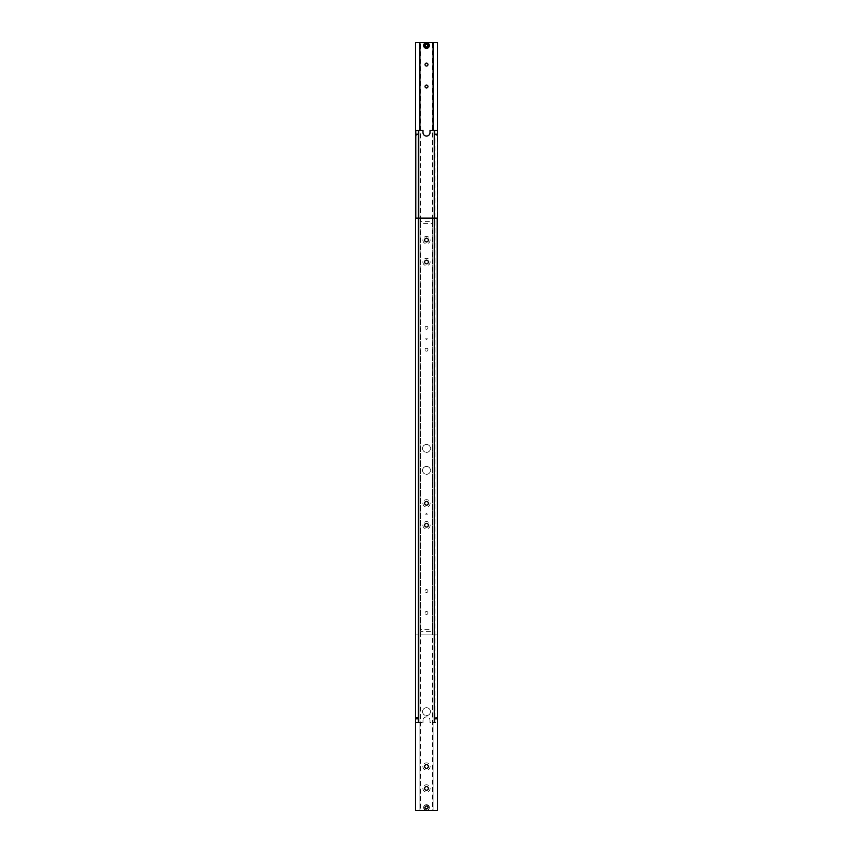 <?xml version="1.0" encoding="UTF-8"?>
<svg xmlns="http://www.w3.org/2000/svg" width="853" height="853" viewBox="0 0 853 853"><rect width="100%" height="100%" fill="white"/><g stroke="black" fill="none" stroke-linecap="round" stroke-linejoin="round"><path stroke-width="0.64" stroke-dasharray="4.26 3.2" d="M418.034 134.774L418.034 133.996L418.034 134.774M434.966 134.774L434.966 133.996L434.966 134.774M418.034 718.226L418.034 717.448L418.034 718.226M434.966 718.226L434.966 719.004L434.966 718.226M434.401 719.111L434.401 717.341L434.923 719.196L435.051 717.32L435.051 722.608L434.401 722.608L435.051 722.608L434.401 722.608L434.401 130.392L434.401 722.608L437.472 722.608L437.472 218.123L437.472 810.35L433.079 810.35L433.036 222.516L433.079 810.35L419.921 810.35L420.582 810.35L420.241 222.516L420.582 223.39L432.418 223.39L432.759 222.516L432.418 810.35M434.401 717.341L435.009 717.341L435.051 130.392L434.401 130.392L435.051 130.392L435.051 722.608L430.008 722.608L430.008 720.422L430.008 722.608L434.401 722.608L434.401 130.392L437.472 130.392L437.472 722.608L437.205 130.392M418.599 717.341L418.599 719.111L418.077 717.256L417.949 719.132L417.949 130.392L418.599 130.392L417.949 130.392L418.599 130.392L418.599 722.608L418.599 130.392L422.992 130.392L422.992 132.578A3.508 3.508 0 0 0 426.5 136.085A3.508 3.508 0 0 0 430.008 132.578L430.008 130.392L435.051 130.392L434.401 130.392L434.401 722.608L434.401 218.123M418.599 719.111L417.949 719.132L417.949 722.608L418.599 722.608L417.949 722.608L417.949 134.774L417.949 135.68L418.162 134.774L418.599 135.659M418.311 134.774L418.141 134.188L418.311 134.774M418.599 133.889L418.141 134.774L417.949 133.868L417.949 130.392L418.599 130.392L418.599 722.608L418.599 218.123M426.5 716.915A3.508 3.508 0 0 0 422.992 720.422A3.508 3.508 0 0 1 426.5 716.915A3.508 3.508 0 0 1 430.008 720.422A3.508 3.508 0 0 0 426.5 716.915M422.555 448.433A3.945 3.945 0 0 0 426.5 452.378A3.945 3.945 0 0 0 430.445 448.433A3.945 3.945 0 0 1 426.5 452.378A3.945 3.945 0 0 1 422.555 448.433A3.945 3.945 0 0 1 426.5 444.488A3.945 3.945 0 0 1 430.445 448.433A3.945 3.945 0 0 0 426.5 444.488A3.945 3.945 0 0 0 422.555 448.433M422.555 470.366A3.945 3.945 0 0 0 426.5 474.321A3.945 3.945 0 0 0 430.445 470.366A3.945 3.945 0 0 1 426.5 474.321A3.945 3.945 0 0 1 422.555 470.366A3.945 3.945 0 0 1 426.5 466.42A3.945 3.945 0 0 1 430.445 470.366A3.945 3.945 0 0 0 426.5 466.42A3.945 3.945 0 0 0 422.555 470.366M415.774 134.774L415.774 133.868L415.774 134.774M415.528 134.774L415.528 135.68L415.528 134.006L415.528 134.774L416.413 134.23L416.413 135.318L415.528 134.774L416.413 135.318L415.528 135.318L415.528 134.23L416.413 134.23L415.528 134.774L415.528 133.868L415.528 134.774M434.401 135.659L434.838 134.774L435.051 135.68L435.051 133.868L434.838 134.774L434.401 133.889M437.472 134.774L437.472 135.68L437.472 134.006L437.472 135.542L437.472 134.774L436.587 135.318L436.587 134.23L437.472 134.774L436.587 134.23L437.472 134.23L437.472 135.318L436.587 135.318L437.472 135.318L437.472 133.868L437.472 134.774M437.226 134.774L437.226 133.868L437.226 134.774M418.141 718.812L418.141 718.226L418.141 718.812M415.528 718.226L415.528 719.132L415.528 717.458L415.528 718.226L416.413 717.682L416.413 718.77L415.528 718.226L416.413 718.77L415.528 718.77L415.528 717.682L416.413 717.682L415.528 718.226L415.528 717.32L415.528 718.226M415.774 718.226L415.774 719.132L415.774 718.226M437.226 718.226L437.226 719.132L437.226 718.226M437.472 718.226L437.472 719.132L437.472 717.458L437.472 718.994L437.472 718.226L436.587 718.77L436.587 717.682L437.472 718.226L436.587 717.682L437.472 717.682L437.472 718.77L436.587 718.77L437.472 718.77L437.472 717.32L437.472 718.226M422.555 711.647A3.945 3.945 0 0 0 426.5 715.592A3.945 3.945 0 0 0 430.445 711.647A3.945 3.945 0 0 1 426.5 715.592A3.945 3.945 0 0 1 422.555 711.647A3.945 3.945 0 0 1 426.5 707.702A3.945 3.945 0 0 1 430.445 711.647A3.945 3.945 0 0 0 426.5 707.702A3.945 3.945 0 0 0 422.555 711.647M418.141 717.64L418.141 718.226L418.141 717.64M417.949 134.774L417.949 133.868L417.949 134.774M437.205 218.123L437.205 722.608L434.401 722.608L434.401 130.392M432.418 218.123L433.079 218.123L433.079 810.35L433.079 218.123L433.079 221.855L433.079 218.123L432.418 218.123L432.759 222.516L432.418 221.631L420.582 221.631L420.241 222.516L420.582 218.123L419.921 218.123L419.921 810.35L415.528 810.35L415.795 218.123M415.795 722.608L418.599 722.608L415.528 722.608L415.528 130.392L415.795 722.608M417.949 722.608L422.992 722.608L417.949 722.608M415.795 130.392L418.599 130.392L418.599 722.608L418.599 130.392M422.992 720.422L422.992 722.608L422.992 720.422M437.077 718.226L437.077 719.132L437.077 718.226M437.162 718.226L437.162 717.32L437.162 718.226M436.725 718.226L436.725 719.132L436.725 718.226M436.811 718.226L436.811 719.132L436.811 718.226M436.373 718.226L436.373 719.132L436.373 718.226M436.459 718.226L436.459 717.32L436.459 718.226M436.022 718.226L436.022 719.132L436.022 718.226M436.107 718.226L436.107 719.132L436.107 718.226M435.67 718.226L435.67 719.132L435.67 718.226M435.755 718.226L435.755 717.32L435.755 718.226M435.318 718.226L435.318 719.132L435.318 718.226M435.403 718.226L435.403 719.132L435.403 718.226M415.923 718.226L415.923 717.32L415.923 718.226M415.837 718.226L415.837 719.132L415.837 718.226M416.275 718.226L416.275 717.32L416.275 718.226M416.189 718.226L416.189 719.132L416.189 718.226M416.627 718.226L416.627 717.32L416.627 718.226M416.541 718.226L416.541 719.132L416.541 718.226M416.978 718.226L416.978 717.32L416.978 718.226M416.893 718.226L416.893 719.132L416.893 718.226M417.33 718.226L417.33 717.32L417.33 718.226M417.245 718.226L417.245 719.132L417.245 718.226M417.682 718.226L417.682 717.32L417.682 718.226M417.597 718.226L417.597 719.132L417.597 718.226M437.077 134.774L437.077 133.868L437.077 134.774M437.162 134.774L437.162 133.868L437.162 134.774M436.725 134.774L436.725 133.868L436.725 134.774M436.811 134.774L436.811 133.868L436.811 134.774M436.373 134.774L436.373 133.868L436.373 134.774M436.459 134.774L436.459 133.868L436.459 134.774M436.022 134.774L436.022 133.868L436.022 134.774M436.107 134.774L436.107 133.868L436.107 134.774M435.67 134.774L435.67 133.868L435.67 134.774M435.755 134.774L435.755 133.868L435.755 134.774M435.318 134.774L435.318 133.868L435.318 134.774M435.403 134.774L435.403 133.868L435.403 134.774M415.923 134.774L415.923 133.868L415.923 134.774M415.837 134.774L415.837 133.868L415.837 134.774M416.275 134.774L416.275 133.868L416.275 134.774M416.189 134.774L416.189 133.868L416.189 134.774M416.627 134.774L416.627 133.868L416.627 134.774M416.541 134.774L416.541 133.868L416.541 134.774M416.978 134.774L416.978 133.868L416.978 134.774M416.893 134.774L416.893 133.868L416.893 134.774M417.33 134.774L417.33 133.868L417.33 134.774M417.245 134.774L417.245 133.868L417.245 134.774M417.682 134.774L417.682 133.868L417.682 134.774M417.597 134.774L417.597 133.868L417.597 134.774M429.347 807.503A2.847 2.847 0 0 1 426.5 810.35A2.847 2.847 0 0 0 429.347 807.503A2.847 2.847 0 0 0 426.5 804.646A2.847 2.847 0 0 0 423.653 807.503A2.847 2.847 0 0 0 426.5 810.35A2.847 2.847 0 0 1 423.653 807.503A2.847 2.847 0 0 1 426.5 804.646A2.847 2.847 0 0 1 429.347 807.503M427.811 806.735L427.811 808.26L426.5 809.017L425.189 808.26L425.189 806.735L426.5 805.978L427.811 806.735L426.5 805.978L425.189 806.735L425.189 808.26L426.5 809.017L427.811 808.26L427.811 806.735M422.885 766.484A3.615 3.615 0 0 0 426.5 770.099A3.615 3.615 0 0 0 430.115 766.484A3.615 3.615 0 0 0 426.5 762.859A3.615 3.615 0 0 0 422.885 766.484M424.634 766.484A1.866 1.866 0 0 0 426.5 768.35A1.866 1.866 0 0 0 428.366 766.484A1.866 1.866 0 0 0 426.5 764.619A1.866 1.866 0 0 0 424.634 766.484M422.885 788.417A3.615 3.615 0 0 0 426.5 792.032A3.615 3.615 0 0 0 430.115 788.417A3.615 3.615 0 0 0 426.5 784.792A3.615 3.615 0 0 0 422.885 788.417M424.634 788.417A1.866 1.866 0 0 0 426.5 790.283A1.866 1.866 0 0 0 428.366 788.417A1.866 1.866 0 0 0 426.5 786.551A1.866 1.866 0 0 0 424.634 788.417M422.885 261.988A3.615 3.615 0 0 0 426.5 265.614A3.615 3.615 0 0 0 430.115 261.988A3.615 3.615 0 0 0 426.5 258.374A3.615 3.615 0 0 0 422.885 261.988M424.634 261.988A1.866 1.866 0 0 0 426.5 263.854A1.866 1.866 0 0 0 428.366 261.988A1.866 1.866 0 0 0 426.5 260.133A1.866 1.866 0 0 0 424.634 261.988M422.885 240.056A3.615 3.615 0 0 0 426.5 243.681A3.615 3.615 0 0 0 430.115 240.056A3.615 3.615 0 0 0 426.5 236.441A3.615 3.615 0 0 0 422.885 240.056M424.634 240.056A1.866 1.866 0 0 0 426.5 241.921A1.866 1.866 0 0 0 428.366 240.056A1.866 1.866 0 0 0 426.5 238.19A1.866 1.866 0 0 0 424.634 240.056M425.039 807.503A1.461 1.461 0 0 0 426.5 808.953A1.461 1.461 0 0 0 427.961 807.503A1.461 1.461 0 0 0 426.5 806.042A1.461 1.461 0 0 0 425.039 807.503A1.461 1.461 0 0 0 426.5 808.953A1.461 1.461 0 0 0 427.961 807.503A1.461 1.461 0 0 1 426.5 808.953A1.461 1.461 0 0 1 425.039 807.503A1.461 1.461 0 0 1 426.5 806.042A1.461 1.461 0 0 1 427.961 807.503A1.461 1.461 0 0 0 426.5 806.042A1.461 1.461 0 0 0 425.039 807.503A1.461 1.461 0 0 1 426.5 806.042A1.461 1.461 0 0 1 427.961 807.503A1.461 1.461 0 0 0 426.5 806.042A1.461 1.461 0 0 0 425.039 807.503A1.461 1.461 0 0 0 426.5 808.953A1.461 1.461 0 0 0 427.961 807.503A1.461 1.461 0 0 1 426.5 808.953A1.461 1.461 0 0 1 425.039 807.503A1.461 1.461 0 0 0 426.5 808.953A1.461 1.461 0 0 0 427.961 807.503A1.461 1.461 0 0 1 426.5 808.953A1.461 1.461 0 0 1 425.039 807.503A1.461 1.461 0 0 1 426.5 806.042A1.461 1.461 0 0 1 427.961 807.503A1.461 1.461 0 0 0 426.5 806.042A1.461 1.461 0 0 0 425.039 807.503A1.461 1.461 0 0 1 426.5 806.042A1.461 1.461 0 0 1 427.961 807.503A1.461 1.461 0 0 0 426.5 806.042A1.461 1.461 0 0 0 425.039 807.503A1.461 1.461 0 0 0 426.5 808.953A1.461 1.461 0 0 0 427.961 807.503A1.461 1.461 0 0 1 426.5 808.953A1.461 1.461 0 0 1 425.039 807.503A1.461 1.461 0 0 0 426.5 808.953A1.461 1.461 0 0 0 427.961 807.503A1.461 1.461 0 0 1 426.5 808.953A1.461 1.461 0 0 1 425.039 807.503A1.461 1.461 0 0 1 426.5 806.042A1.461 1.461 0 0 1 427.961 807.503A1.461 1.461 0 0 0 426.5 806.042A1.461 1.461 0 0 0 425.039 807.503A1.461 1.461 0 0 0 426.5 808.953A1.461 1.461 0 0 0 427.961 807.503A1.461 1.461 0 0 1 426.5 808.953A1.461 1.461 0 0 1 425.039 807.503A1.418 1.418 0 0 0 426.5 808.921A1.418 1.418 0 0 0 427.918 807.503A1.418 1.418 0 0 0 426.5 806.085A1.418 1.418 0 0 0 425.082 807.503A1.418 1.418 0 0 0 426.5 808.921A1.418 1.418 0 0 0 427.918 807.503A1.418 1.418 0 0 0 426.5 806.085A1.418 1.418 0 0 0 425.082 807.503A1.418 1.418 0 0 0 426.5 808.921A1.418 1.418 0 0 0 427.918 807.503A1.418 1.418 0 0 0 426.5 806.085A1.418 1.418 0 0 0 425.082 807.503A1.418 1.418 0 0 0 426.5 808.921A1.418 1.418 0 0 0 427.918 807.503A1.418 1.418 0 0 0 426.5 806.085A1.418 1.418 0 0 0 425.082 807.503A1.418 1.418 0 0 0 426.5 808.921A1.418 1.418 0 0 0 427.918 807.503A1.418 1.418 0 0 0 426.5 806.085A1.418 1.418 0 0 0 425.082 807.503A1.418 1.418 0 0 0 426.5 808.921A1.418 1.418 0 0 0 427.918 807.503A1.418 1.418 0 0 0 426.5 806.085A1.418 1.418 0 0 0 425.082 807.503A1.461 1.461 0 0 1 426.5 806.042A1.461 1.461 0 0 1 427.961 807.503A1.461 1.461 0 0 0 426.5 806.042A1.461 1.461 0 0 0 425.039 807.503A1.461 1.461 0 0 0 426.5 808.953A1.461 1.461 0 0 0 427.961 807.503A1.461 1.461 0 0 0 426.5 806.042A1.461 1.461 0 0 0 425.039 807.503A1.461 1.461 0 0 0 426.5 808.953A1.461 1.461 0 0 0 427.961 807.503A1.461 1.461 0 0 0 426.5 806.042A1.461 1.461 0 0 0 425.039 807.503A1.461 1.461 0 0 0 426.5 808.953A1.461 1.461 0 0 0 427.961 807.503A1.461 1.461 0 0 0 426.5 806.042A1.461 1.461 0 0 0 425.039 807.503A1.461 1.461 0 0 0 426.5 808.953A1.461 1.461 0 0 0 427.961 807.503A1.461 1.461 0 0 0 426.5 806.042A1.461 1.461 0 0 0 425.039 807.503A1.461 1.461 0 0 0 426.5 808.953A1.461 1.461 0 0 0 427.961 807.503A1.461 1.461 0 0 0 426.5 806.042A1.461 1.461 0 0 0 425.039 807.503A1.461 1.461 0 0 0 426.5 808.953A1.461 1.461 0 0 0 427.961 807.503A1.461 1.461 0 0 0 426.5 806.042A1.461 1.461 0 0 0 425.039 807.503A1.461 1.461 0 0 0 426.5 808.953A1.461 1.461 0 0 0 427.961 807.503A1.461 1.461 0 0 0 426.5 806.042A1.461 1.461 0 0 0 425.039 807.503A1.461 1.461 0 0 0 426.5 808.953A1.461 1.461 0 0 0 427.961 807.503A1.461 1.461 0 0 0 426.5 806.042A1.461 1.461 0 0 0 425.039 807.503A1.461 1.461 0 0 0 426.5 808.953A1.461 1.461 0 0 0 427.961 807.503A1.461 1.461 0 0 0 426.5 806.042A1.461 1.461 0 0 0 425.039 807.503A1.461 1.461 0 0 0 426.5 808.953A1.461 1.461 0 0 0 427.961 807.503A1.461 1.461 0 0 0 426.5 806.042A1.461 1.461 0 0 0 425.039 807.503A1.461 1.461 0 0 0 426.5 808.953A1.461 1.461 0 0 0 427.961 807.503A1.461 1.461 0 0 0 426.5 806.042A1.461 1.461 0 0 0 425.039 807.503M433.036 221.812L433.036 223.209L433.036 221.812M424.634 503.27A1.866 1.866 0 0 0 426.5 505.136A1.866 1.866 0 0 0 428.366 503.27A1.866 1.866 0 0 0 426.5 501.404A1.866 1.866 0 0 0 424.634 503.27M422.885 503.27A3.615 3.615 0 0 0 426.5 506.885A3.615 3.615 0 0 0 430.115 503.27A3.615 3.615 0 0 0 426.5 499.655A3.615 3.615 0 0 0 422.885 503.27M424.634 525.203A1.866 1.866 0 0 0 426.5 527.069A1.866 1.866 0 0 0 428.366 525.203A1.866 1.866 0 0 0 426.5 523.337A1.866 1.866 0 0 0 424.634 525.203M422.885 525.203A3.615 3.615 0 0 0 426.5 528.828A3.615 3.615 0 0 0 430.115 525.203A3.615 3.615 0 0 0 426.5 521.588A3.615 3.615 0 0 0 422.885 525.203M420.582 810.35L419.921 810.35L419.921 218.123L419.921 810.35L419.921 218.123L437.472 218.123M415.528 218.123L420.582 218.123M426.5 514.892A0.661 0.661 0 0 0 427.161 514.242A0.661 0.661 0 0 0 426.5 513.581A0.661 0.661 0 0 0 425.839 514.242A0.661 0.661 0 0 0 426.5 514.892A0.661 0.661 0 0 0 427.161 514.242A0.661 0.661 0 0 0 426.5 513.581A0.661 0.661 0 0 0 425.839 514.242A0.661 0.661 0 0 0 426.5 514.892M429.347 45.497A2.847 2.847 0 0 1 426.5 48.354A2.847 2.847 0 0 1 423.653 45.497A2.847 2.847 0 0 1 426.5 42.65A2.847 2.847 0 0 1 429.347 45.497M427.811 46.265L427.811 44.74L426.5 43.983L425.189 44.74L425.189 46.265L426.5 47.022L427.811 46.265M427.961 45.497A1.461 1.461 0 0 0 426.5 44.047A1.461 1.461 0 0 0 425.039 45.497A1.461 1.461 0 0 1 426.5 44.047A1.461 1.461 0 0 1 427.961 45.497A1.461 1.461 0 0 1 426.5 46.958A1.461 1.461 0 0 1 425.039 45.497A1.461 1.461 0 0 0 426.5 46.958A1.461 1.461 0 0 0 427.961 45.497A1.461 1.461 0 0 0 426.5 44.047A1.461 1.461 0 0 0 425.039 45.497A1.461 1.461 0 0 1 426.5 44.047A1.461 1.461 0 0 1 427.961 45.497A1.461 1.461 0 0 1 426.5 46.958A1.461 1.461 0 0 1 425.039 45.497A1.461 1.461 0 0 0 426.5 46.958A1.461 1.461 0 0 0 427.961 45.497A1.461 1.461 0 0 1 426.5 46.958A1.461 1.461 0 0 1 425.039 45.497A1.461 1.461 0 0 0 426.5 46.958A1.461 1.461 0 0 0 427.961 45.497A1.461 1.461 0 0 0 426.5 44.047A1.461 1.461 0 0 0 425.039 45.497A1.461 1.461 0 0 1 426.5 44.047A1.461 1.461 0 0 1 427.961 45.497A1.461 1.461 0 0 0 426.5 44.047A1.461 1.461 0 0 0 425.039 45.497A1.461 1.461 0 0 1 426.5 44.047A1.461 1.461 0 0 1 427.961 45.497A1.461 1.461 0 0 1 426.5 46.958A1.461 1.461 0 0 1 425.039 45.497A1.461 1.461 0 0 0 426.5 46.958A1.461 1.461 0 0 0 427.961 45.497A1.461 1.461 0 0 1 426.5 46.958A1.461 1.461 0 0 1 425.039 45.497A1.461 1.461 0 0 0 426.5 46.958A1.461 1.461 0 0 0 427.961 45.497A1.461 1.461 0 0 0 426.5 44.047A1.461 1.461 0 0 0 425.039 45.497A1.461 1.461 0 0 1 426.5 44.047A1.461 1.461 0 0 1 427.961 45.497A1.461 1.461 0 0 0 426.5 44.047A1.461 1.461 0 0 0 425.039 45.497A1.461 1.461 0 0 1 426.5 44.047A1.461 1.461 0 0 1 427.961 45.497A1.461 1.461 0 0 1 426.5 46.958A1.461 1.461 0 0 1 425.039 45.497A1.461 1.461 0 0 0 426.5 46.958A1.461 1.461 0 0 0 427.961 45.497A1.461 1.461 0 0 0 426.5 44.047A1.461 1.461 0 0 0 425.039 45.497A1.461 1.461 0 0 1 426.5 44.047A1.461 1.461 0 0 1 427.961 45.497A1.461 1.461 0 0 1 426.5 46.958A1.461 1.461 0 0 1 425.039 45.497A1.418 1.418 0 0 1 426.5 44.079A1.418 1.418 0 0 1 427.918 45.497A1.418 1.418 0 0 1 426.5 46.915A1.418 1.418 0 0 1 425.082 45.497A1.418 1.418 0 0 1 426.5 44.079A1.418 1.418 0 0 1 427.918 45.497A1.418 1.418 0 0 1 426.5 46.915A1.418 1.418 0 0 1 425.082 45.497A1.418 1.418 0 0 1 426.5 44.079A1.418 1.418 0 0 1 427.918 45.497A1.418 1.418 0 0 1 426.5 46.915A1.418 1.418 0 0 1 425.082 45.497A1.418 1.418 0 0 1 426.5 44.079A1.418 1.418 0 0 1 427.918 45.497A1.418 1.418 0 0 1 426.5 46.915A1.418 1.418 0 0 1 425.082 45.497A1.418 1.418 0 0 1 426.5 44.079A1.418 1.418 0 0 1 427.918 45.497A1.418 1.418 0 0 1 426.5 46.915A1.418 1.418 0 0 1 425.082 45.497A1.418 1.418 0 0 1 426.5 44.079A1.418 1.418 0 0 1 427.918 45.497A1.418 1.418 0 0 1 426.5 46.915A1.418 1.418 0 0 1 425.082 45.497A1.461 1.461 0 0 0 426.5 46.958A1.461 1.461 0 0 0 427.961 45.497A1.461 1.461 0 0 1 426.5 46.958A1.461 1.461 0 0 1 425.039 45.497A1.461 1.461 0 0 1 426.5 44.047A1.461 1.461 0 0 1 427.961 45.497A1.461 1.461 0 0 1 426.5 46.958A1.461 1.461 0 0 1 425.039 45.497A1.461 1.461 0 0 1 426.5 44.047A1.461 1.461 0 0 1 427.961 45.497A1.461 1.461 0 0 1 426.5 46.958A1.461 1.461 0 0 1 425.039 45.497A1.461 1.461 0 0 1 426.5 44.047A1.461 1.461 0 0 1 427.961 45.497A1.461 1.461 0 0 1 426.5 46.958A1.461 1.461 0 0 1 425.039 45.497A1.461 1.461 0 0 1 426.5 44.047A1.461 1.461 0 0 1 427.961 45.497A1.461 1.461 0 0 1 426.5 46.958A1.461 1.461 0 0 1 425.039 45.497A1.461 1.461 0 0 1 426.5 44.047A1.461 1.461 0 0 1 427.961 45.497A1.461 1.461 0 0 1 426.5 46.958A1.461 1.461 0 0 1 425.039 45.497A1.461 1.461 0 0 1 426.5 44.047A1.461 1.461 0 0 1 427.961 45.497A1.461 1.461 0 0 1 426.5 46.958A1.461 1.461 0 0 1 425.039 45.497A1.461 1.461 0 0 1 426.5 44.047A1.461 1.461 0 0 1 427.961 45.497A1.461 1.461 0 0 1 426.5 46.958A1.461 1.461 0 0 1 425.039 45.497A1.461 1.461 0 0 1 426.5 44.047A1.461 1.461 0 0 1 427.961 45.497A1.461 1.461 0 0 1 426.5 46.958A1.461 1.461 0 0 1 425.039 45.497A1.461 1.461 0 0 1 426.5 44.047A1.461 1.461 0 0 1 427.961 45.497A1.461 1.461 0 0 1 426.5 46.958A1.461 1.461 0 0 1 425.039 45.497A1.461 1.461 0 0 1 426.5 44.047A1.461 1.461 0 0 1 427.961 45.497A1.461 1.461 0 0 1 426.5 46.958A1.461 1.461 0 0 1 425.039 45.497A1.461 1.461 0 0 1 426.5 44.047A1.461 1.461 0 0 1 427.961 45.497M427.961 349.73A1.461 1.461 0 0 0 426.5 348.269A1.461 1.461 0 0 0 425.039 349.73A1.461 1.461 0 0 1 426.5 348.269A1.461 1.461 0 0 1 427.961 349.73A1.461 1.461 0 0 1 426.5 351.191A1.461 1.461 0 0 1 425.039 349.73A1.461 1.461 0 0 0 426.5 351.191A1.461 1.461 0 0 0 427.961 349.73M427.961 327.797A1.461 1.461 0 0 0 426.5 326.336A1.461 1.461 0 0 0 425.039 327.797A1.461 1.461 0 0 1 426.5 326.336A1.461 1.461 0 0 1 427.961 327.797A1.461 1.461 0 0 1 426.5 329.258A1.461 1.461 0 0 1 425.039 327.797A1.461 1.461 0 0 0 426.5 329.258A1.461 1.461 0 0 0 427.961 327.797M433.079 42.65L433.079 634.877L433.036 629.791L433.079 634.877L432.418 634.877L432.418 629.61L432.418 631.369L420.582 631.369L420.582 629.61L420.582 634.877L419.921 634.877L419.921 42.65L420.582 42.65L420.582 629.61L432.418 629.61L432.418 42.65L433.079 42.65L433.079 629.834L433.079 42.65L432.418 42.65M427.961 86.516A1.461 1.461 0 0 0 426.5 85.055A1.461 1.461 0 0 0 425.039 86.516A1.461 1.461 0 0 0 426.5 87.976A1.461 1.461 0 0 0 427.961 86.516M427.961 64.583A1.461 1.461 0 0 0 426.5 63.122A1.461 1.461 0 0 0 425.039 64.583A1.461 1.461 0 0 0 426.5 66.044A1.461 1.461 0 0 0 427.961 64.583M427.961 591.012A1.461 1.461 0 0 0 426.5 589.551A1.461 1.461 0 0 0 425.039 591.012A1.461 1.461 0 0 1 426.5 589.551A1.461 1.461 0 0 1 427.961 591.012A1.461 1.461 0 0 1 426.5 592.462A1.461 1.461 0 0 1 425.039 591.012A1.461 1.461 0 0 0 426.5 592.462A1.461 1.461 0 0 0 427.961 591.012M427.961 612.944A1.461 1.461 0 0 0 426.5 611.484A1.461 1.461 0 0 0 425.039 612.944A1.461 1.461 0 0 1 426.5 611.484A1.461 1.461 0 0 1 427.961 612.944A1.461 1.461 0 0 1 426.5 614.405A1.461 1.461 0 0 1 425.039 612.944A1.461 1.461 0 0 0 426.5 614.405A1.461 1.461 0 0 0 427.961 612.944M415.528 130.392L415.528 634.877L415.528 42.65L437.472 42.65L437.472 634.877L415.528 634.877L419.921 634.877L419.921 130.392M420.582 42.65L419.921 42.65L419.921 634.877L437.472 634.877L437.472 130.392M419.921 42.65L419.921 634.877L420.582 634.877M432.418 634.877L433.079 634.877L433.079 130.392M433.036 631.188L433.036 630.484L433.036 631.188M426.5 338.108A0.661 0.661 0 0 1 427.161 338.758A0.661 0.661 0 0 1 426.5 339.419A0.661 0.661 0 0 1 425.839 338.758A0.661 0.661 0 0 1 426.5 338.108A0.661 0.661 0 0 1 427.161 338.758A0.661 0.661 0 0 1 426.5 339.419A0.661 0.661 0 0 1 425.839 338.758A0.661 0.661 0 0 1 426.5 338.108M426.5 804.997A2.506 2.506 0 0 1 429.006 807.503A2.506 2.506 0 0 1 426.5 809.998A2.506 2.506 0 0 1 423.994 807.503A2.506 2.506 0 0 1 426.5 804.997M426.5 810.35A2.847 2.847 0 0 1 423.653 807.503A2.847 2.847 0 0 1 426.5 804.646M416.456 135.318L416.456 134.23M436.544 134.23L436.544 135.318M416.456 718.77L416.456 717.682M436.544 717.682L436.544 718.77"/><path stroke-width="1.28" d="M437.205 130.392L430.008 130.392L430.008 132.578A3.508 3.508 0 0 1 426.5 136.085A3.508 3.508 0 0 1 422.992 132.578L422.992 130.392L415.528 130.392L415.528 810.35L437.472 810.35L437.205 218.123M415.795 218.123L415.795 130.392M418.599 218.123L418.599 130.392M434.401 218.123L434.401 130.392M428.366 766.484A1.866 1.866 0 0 1 426.5 768.35A1.866 1.866 0 0 1 424.634 766.484A1.866 1.866 0 0 1 426.5 764.619A1.866 1.866 0 0 1 428.366 766.484M428.366 788.417A1.866 1.866 0 0 1 426.5 790.283A1.866 1.866 0 0 1 424.634 788.417A1.866 1.866 0 0 1 426.5 786.551A1.866 1.866 0 0 1 428.366 788.417M428.366 261.988A1.866 1.866 0 0 1 426.5 263.854A1.866 1.866 0 0 1 424.634 261.988A1.866 1.866 0 0 1 426.5 260.133A1.866 1.866 0 0 1 428.366 261.988M428.366 240.056A1.866 1.866 0 0 1 426.5 241.921A1.866 1.866 0 0 1 424.634 240.056A1.866 1.866 0 0 1 426.5 238.19A1.866 1.866 0 0 1 428.366 240.056M427.961 807.503A1.461 1.461 0 0 1 426.5 808.953A1.461 1.461 0 0 1 425.039 807.503A1.461 1.461 0 0 1 426.5 806.042A1.461 1.461 0 0 1 427.961 807.503M428.366 503.27A1.866 1.866 0 0 1 426.5 505.136A1.866 1.866 0 0 1 424.634 503.27A1.866 1.866 0 0 1 426.5 501.404A1.866 1.866 0 0 1 428.366 503.27M428.366 525.203A1.866 1.866 0 0 1 426.5 527.069A1.866 1.866 0 0 1 424.634 525.203A1.866 1.866 0 0 1 426.5 523.337A1.866 1.866 0 0 1 428.366 525.203M437.472 218.123L415.528 218.123M437.472 130.392L437.472 42.65L426.5 42.65A2.847 2.847 0 0 0 423.653 45.497A2.847 2.847 0 0 0 426.5 48.354A2.847 2.847 0 0 0 429.347 45.497A2.847 2.847 0 0 0 426.5 42.65L415.528 42.65L415.528 130.392M425.039 86.516A1.461 1.461 0 0 1 426.5 85.055A1.461 1.461 0 0 1 427.961 86.516A1.461 1.461 0 0 1 426.5 87.976A1.461 1.461 0 0 1 425.039 86.516M425.039 64.583A1.461 1.461 0 0 1 426.5 63.122A1.461 1.461 0 0 1 427.961 64.583A1.461 1.461 0 0 1 426.5 66.044A1.461 1.461 0 0 1 425.039 64.583M419.921 130.392L419.921 42.65M433.079 42.65L433.079 130.392M425.189 44.74L426.5 43.983L427.811 44.74L427.811 46.265L426.5 47.022L425.189 46.265L425.189 44.74M426.5 48.003A2.506 2.506 0 0 0 429.006 45.497A2.506 2.506 0 0 0 426.5 43.002A2.506 2.506 0 0 0 423.994 45.497A2.506 2.506 0 0 0 426.5 48.003M426.5 42.65A2.847 2.847 0 0 0 423.653 45.497A2.847 2.847 0 0 0 426.5 48.354"/></g></svg>
